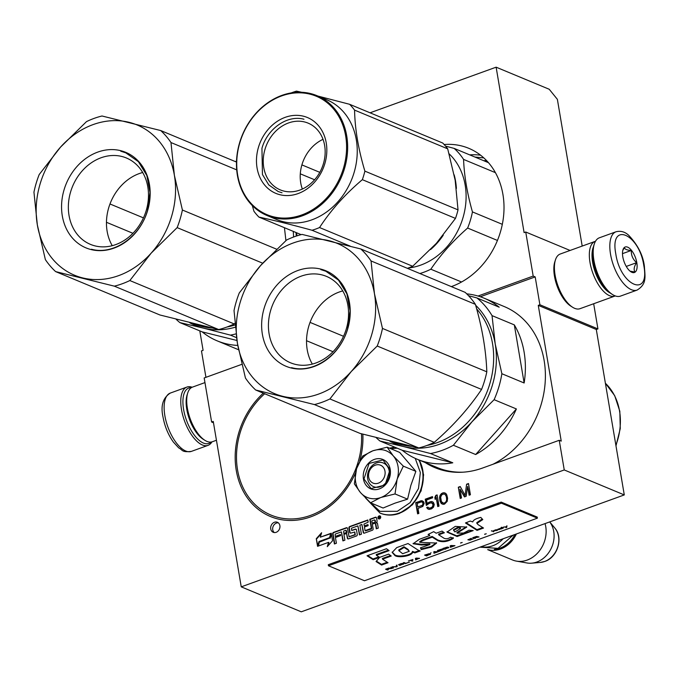 <?xml version="1.0" encoding="UTF-8"?>
<svg xmlns="http://www.w3.org/2000/svg" width="679" height="679" viewBox="0 0 679 679"><rect width="100%" height="100%" fill="white"/><g stroke="black" fill="none" stroke-linecap="round" stroke-linejoin="round"><path stroke-width="1.02" d="M483.813 160.736A7.367 6.103 112.6 0 1 486.189 160.779A7.367 6.103 112.6 0 1 487.021 161.059M370.055 112.807L496.128 67.179L549.226 89.263L557.374 99.338L582.192 246.078M593.675 303.742L597.927 328.908L596.298 329.493L624.281 494.923L301.272 611.821L241.24 586.851L213.257 421.43L211.627 422.015L213.486 422.796M205.932 377.329L201.468 350.924L203.097 350.339L199.804 330.877M496.128 67.179L524.103 232.608L525.733 232.014L570.08 250.458M525.733 232.014L533.185 276.073L535.188 276.905L539.898 304.769L597.927 328.908M539.898 304.769L538.269 305.363L596.298 329.493M624.281 494.923L564.249 469.953L559.233 440.289L561.236 441.121L538.269 305.363M564.249 469.953L241.24 586.851M211.627 422.015L204.175 377.965L241.8 364.351M263.299 393.175A74.605 61.848 -67.4 0 0 236.25 470.352A74.605 61.848 -67.4 0 0 270.412 516.507A74.605 61.848 -67.4 0 0 355.567 472.788M359.734 461.075A74.605 61.848 -67.4 0 0 362.858 434.161M451.331 286.606A74.605 61.848 -67.4 0 0 502.935 194.474A74.605 61.848 -67.4 0 0 468.782 148.319A74.605 61.848 -67.4 0 0 444.142 144.517M270.743 528.933A5.424 4.498 -67.4 0 0 273.221 532.285A5.424 4.498 -67.4 0 0 278.101 531.054A5.424 4.498 -67.4 0 0 279.875 525.622A5.424 4.498 -67.4 0 0 277.388 522.27A5.424 4.498 -67.4 0 0 272.517 523.501A5.424 4.498 -67.4 0 0 270.743 528.933M377.982 517.882A1.604 1.333 -67.4 0 0 380.69 516.906A1.604 1.333 -67.4 0 0 377.982 517.882M371.328 528.364L365.064 530.63L364.445 526.997L368.137 525.665L367.95 524.587L364.267 525.919L363.952 524.086L368.196 522.168L367.831 519.978L349.719 526.531A1.163 0.968 -67.4 0 0 348.921 527.965L349.668 532.344A1.163 0.968 -67.4 0 0 350.831 533.074L354.769 532.03L354.879 534.696L349.057 536.724L347.521 528.466A1.163 0.968 -67.4 0 0 346.358 527.744L333.491 532.404A1.163 0.968 -67.4 0 0 332.693 533.838L334.408 543.972L336.402 543.259L335.426 537.505L340.646 535.612L340.468 534.534L335.239 536.427L335.197 534.11L341.384 531.878L342.903 540.9L344.898 540.178L343.922 534.424L346.57 533.473L347.359 538.141A1.163 0.968 -67.4 0 0 348.522 538.871L356.483 535.986A1.163 0.968 -67.4 0 0 357.273 534.551L356.483 529.883A1.163 0.968 -67.4 0 0 355.321 529.153L351.654 530.409L351.493 528.211L357.892 525.902L359.42 534.925L361.406 534.203L359.878 525.181L361.873 524.46L363.214 532.404A1.163 0.968 -67.4 0 0 364.377 533.134L372.338 530.248A1.163 0.968 -67.4 0 0 373.136 528.814L372.347 524.146L374.333 523.424A1.163 0.968 -67.4 0 1 375.495 524.146L376.285 528.822L378.279 528.101L377.532 523.713A1.477 1.222 -67.4 0 0 376.064 522.796A1.477 1.222 -67.4 0 0 377.074 520.98L376.556 517.958A1.163 0.968 -67.4 0 0 375.402 517.237L369.783 519.265L371.464 529.009L365.489 530.893M330.817 533.371L320.293 537.174L321.617 532.726L316.278 538.71L317.568 546.332L319.003 541.494L329.527 537.692L330.817 533.371M328.551 542.351L327.27 546.663L332.549 540.756L331.267 533.202L329.833 538.04L319.308 541.85L318.018 546.171L328.551 542.351L328.959 542.521L327.949 545.908M424.154 503.394L423.662 501.798L421.888 500.661L415.701 502.647L417.602 513.867L418.867 513.409L418.026 508.393L422.856 506.39L424.154 503.394M426.293 505.405L429.315 503.3L431.471 502.766L433.151 504.692L432.2 507.069L430.121 508.07L428.517 507.892L427.931 507.094L426.658 507.553L428.042 509.08L429.221 509.411L431.598 508.809L433.558 507.086L434.254 504.548L433.465 502.553L432.667 501.832L430.384 501.645L427.15 503.826L426.505 500.007L432.659 497.783L432.455 496.587L425.241 499.192L426.293 505.405M437.743 506.576L439.016 506.118L437.123 494.898L435.85 495.356L434.857 497.486L435.18 499.396L436.173 497.266L437.743 506.576M439.593 497.546L439.95 500.966L441.282 503.529L443.217 504.344L444.533 504.124L447.215 501.374L447.58 498.208L446.807 494.94L445.882 493.497L443.947 492.682L441.401 493.599L439.95 495.645L439.593 497.546L440.348 501.136L442.292 504.081M466.167 496.298L467.636 486.385L469.13 495.22L470.403 494.762L468.51 483.541L466.6 484.229L465.115 495.407L460.235 486.529L458.325 487.225L460.226 498.445L461.499 497.979L460.006 489.152L464.47 496.909L466.167 496.298M559.233 440.289L482.557 468.035A88.168 73.094 112.6 0 1 434.866 467.627A88.168 73.094 112.6 0 1 425.258 462.586M533.185 276.073L478.016 296.036M235.316 161.568L236.521 161.135M535.188 276.905L480.316 296.757M427.261 463.418A88.168 73.094 -67.4 0 0 435.867 468.035M278.331 522.83A5.424 4.498 -67.4 0 0 272.737 529.764A5.424 4.498 -67.4 0 0 274.291 532.557M378.61 516.829A1.604 1.333 -67.4 0 0 378.933 518.943M380.147 516.015A1.604 1.333 -67.4 0 0 378.95 516.405M376.217 517.347A1.163 0.968 -67.4 0 0 375.801 517.398L370.191 519.435L371.727 528.534M376.064 522.796L376.463 522.966A1.477 1.222 -67.4 0 1 377.049 522.906M375.147 523.534A1.163 0.968 112.6 0 1 375.894 524.315L376.633 528.695M361.873 524.46L363.613 532.574A1.163 0.968 -67.4 0 0 363.961 533.185M357.892 525.902L359.768 534.797M356.144 529.272A1.163 0.968 -67.4 0 0 355.728 529.323L351.909 530.426M346.57 533.473L347.758 538.311A1.163 0.968 -67.4 0 0 348.098 538.922M341.384 531.878L343.26 540.773M335.239 536.427L340.51 534.831M347.181 527.863A1.163 0.968 -67.4 0 0 346.757 527.914L333.89 532.565A1.163 0.968 -67.4 0 0 333.092 534L334.755 543.854M354.786 531.954L355.278 534.865L349.303 536.75M367.882 520.267L350.118 526.692A1.163 0.968 -67.4 0 0 349.329 528.126L350.067 532.514A1.163 0.968 -67.4 0 0 350.406 533.125M364.267 525.919L368.001 524.875M330.715 533.719L320.293 537.174M316.278 538.71L317.797 545.534M321.345 533.652L316.677 538.871M319.308 541.85L318.519 545.984M329.833 538.04L319.707 542.012M331.437 534.169L330.232 538.209M415.701 502.647L417.95 513.74M420.793 500.805L416.1 502.816M422.287 500.83L421.192 500.975M425.241 499.192L426.641 505.278M432.506 496.884L425.64 499.362M427.15 503.826L428.093 502.723M429.111 502.104L428.491 502.893M430.384 501.645L429.51 502.273M431.488 501.501L430.783 501.806M432.752 501.908L431.886 501.662M427.244 508.35L428.356 509.165M426.658 507.553L427.643 508.52M428.109 507.34L427.057 507.722M428.517 507.892L429.23 508.138M430.121 508.07L429.629 508.308M431.394 507.612L430.52 508.24M432.2 507.069L432.599 507.23L431.793 507.773M432.761 506.356L432.599 507.23M433.058 505.49L433.16 506.526M433.151 504.692L433.457 505.651M433.066 504.217L433.55 504.862M432.735 503.58L433.474 504.387M432.192 503.012L433.134 503.742M436.173 497.266L438.099 506.449M434.857 497.486L435.451 498.81M435.85 495.356L436.249 495.526L435.256 497.656M437.166 495.195L436.249 495.526M439.686 496.756L439.992 497.715M439.95 495.645L440.085 496.926M440.459 494.702L440.348 495.814M441.401 493.599L441.8 493.769L440.866 494.872M442.632 492.903L441.8 493.769M443.947 492.682L443.031 493.073M445.28 493.107L444.346 492.844M467.636 486.385L469.486 495.093M460.006 489.152L464.716 496.816M458.325 487.225L460.574 498.318M460.379 486.792L458.724 487.386M465.115 495.407L466.6 484.229M468.561 483.83L466.999 484.399M483.821 157.901L474.952 157.053M379.773 516.235L380.164 517.356M379.951 517.33L380.469 518.119M380.189 518.484L379.417 517.483L379.578 518.705L378.916 518.637L378.568 516.541L380.104 516.337M375.529 522.151L372.16 523.059L371.786 520.869L374.435 519.91L375.215 520.318L375.529 522.151L372.16 523.059M346.782 532.557L343.744 533.346L343.701 531.037L345.687 530.316L346.477 530.723L346.782 532.557L343.744 533.346M422.279 502.104L423.119 503.063L422.805 505.201L417.78 506.967L417.178 503.385L421.201 501.925L422.279 502.104M445.051 494.363L446.595 496.85L446.909 500.024L445.747 502.477L443.633 503.241L441.418 501.705L440.654 497.164L441.817 494.719L443.939 493.947L445.051 494.363M380.342 518.306L379.705 516.167M379.026 517.627L379.578 518.705M375.131 521.99L374.638 519.919M346.383 532.387L345.9 530.316M421.88 501.934L422.788 502.426M422.389 502.256L423.119 503.063M422.72 502.893L423.238 503.776M422.839 503.614L423.153 504.573M422.745 504.404L422.805 505.201M422.406 505.04L421.812 505.507L422.211 505.668M421.812 505.507L417.78 506.967M444.652 494.202L446.145 495.492M445.747 495.322L446.595 496.85M446.196 496.68L446.884 498.513M446.485 498.352L446.909 500.024M446.51 499.863L446.307 501.764M445.908 501.603L445.747 502.477M445.348 502.307L444.728 503.097M444.329 502.927L443.633 503.241M443.226 503.071L442.513 502.825M379.493 517.042L378.882 516.804L379.493 517.042M378.882 516.804L379.306 517.109M615.997 231.777L599.353 237.803A31.005 13.809 70.1 0 0 594.295 244.007L593.769 245.62A29.452 13.122 70.1 0 0 593.395 261.101A29.452 13.122 70.1 0 0 611.159 293.676L612.594 294.584A31.005 13.809 70.1 0 0 614.767 295.721A31.005 13.809 70.1 0 0 620.453 296.112L637.097 290.086C647.172 283.915 644.965 276.565 644.371 266.109C642.988 255.117 637.725 244.813 628.601 235.206C624.824 231.743 620.614 230.605 615.997 231.777A31.005 13.809 70.1 0 0 610.54 254.277A31.005 13.809 70.1 0 0 637.097 290.086M594.295 244.007A31.005 13.809 70.1 0 0 593.896 260.295A31.005 13.809 70.1 0 0 612.594 294.584M643.811 265.574C639.185 233.466 609.436 221.091 615.802 253.929C620.428 286.046 650.176 298.412 643.811 265.574M636.809 262.663A13.563 6.043 70.1 0 0 630.07 248.803A13.563 6.043 70.1 0 0 622.974 249.711A13.563 6.043 70.1 0 0 622.804 256.84A13.563 6.043 70.1 0 0 630.986 271.838A13.563 6.043 70.1 0 0 636.809 262.663M630.044 271.15L634.984 272.024C633.507 269.639 634.059 266.524 636.622 262.68C632.836 259.336 631.071 255.253 631.334 250.449C626.997 250.22 624.688 249.261 624.4 247.563L622.753 250.559M631.334 250.449L622.49 253.649M636.622 262.68L626.259 266.423M210.991 442.071A29.452 13.122 -109.9 0 1 203.42 443.064A29.452 13.122 -109.9 0 1 183.593 409.412A29.452 13.122 -109.9 0 1 191.308 387.692M211.916 441.885A31.005 13.809 -109.9 0 1 208.046 445.356A31.005 13.809 -109.9 0 1 202.359 444.974A31.005 13.809 -109.9 0 1 181.488 409.547A31.005 13.809 -109.9 0 1 186.946 387.055A31.005 13.809 -109.9 0 1 192.14 387.242M216.448 440.255L212.281 441.766A29.07 12.943 -109.9 0 1 206.951 441.409A29.07 12.943 -109.9 0 1 204.914 440.331L203.114 439.203A27.126 12.086 -109.9 0 1 186.75 409.199A27.126 12.086 -109.9 0 1 187.098 394.94L187.752 392.92A29.07 12.943 -109.9 0 1 192.496 387.106L204.956 382.591M204.914 440.331A29.07 12.943 -109.9 0 1 187.379 408.189A29.07 12.943 -109.9 0 1 187.752 392.92M595.483 241.274A29.07 12.943 70.1 0 0 595.118 241.393A29.07 12.943 70.1 0 0 590 262.484A29.07 12.943 70.1 0 0 609.572 295.696A29.07 12.943 70.1 0 0 614.902 296.061A29.07 12.943 70.1 0 0 615.259 295.917M595.118 241.393L560.209 254.031A29.07 12.943 70.1 0 0 555.464 259.845L554.802 261.865A27.126 12.086 70.1 0 0 554.463 276.124A27.126 12.086 70.1 0 0 570.827 306.127L572.626 307.264A29.07 12.943 70.1 0 0 574.663 308.334A29.07 12.943 70.1 0 0 579.993 308.69L614.902 296.061M555.464 259.845A29.07 12.943 70.1 0 0 555.091 275.122A29.07 12.943 70.1 0 0 572.626 307.264M593.404 246.918A27.126 12.086 70.1 0 0 592.631 262.315A27.126 12.086 70.1 0 0 610.048 292.912M375.309 465.174A9.693 8.029 -67.4 0 0 368.672 477.116A9.693 8.029 -67.4 0 0 378.347 483.159A9.693 8.029 112.6 0 0 384.985 471.209A9.693 8.029 112.6 0 0 375.309 465.174M481.309 546.663A27.126 22.492 -67.4 0 0 492.742 545.772A27.126 22.492 112.6 0 0 503.139 538.761M494.371 549.362A26.354 21.847 -67.4 0 0 500.024 548.131A26.354 21.847 112.6 0 0 514.928 534.492M488.235 549.693A27.126 22.492 -67.4 0 0 500.542 549.022A27.126 22.492 112.6 0 0 516.396 533.966M487.666 549.642L512.484 559.963A27.126 22.492 -67.4 0 0 516.439 561.117A27.126 22.492 -67.4 0 0 527.159 560.09A27.126 22.492 112.6 0 0 545.042 523.602M516.439 561.117L527.006 562.976A24.75 20.514 -67.4 0 0 531.708 563.171A24.75 20.514 -67.4 0 0 536.792 562.042A24.75 20.514 112.6 0 0 549.693 521.913M398.038 466.49A25.191 20.888 -67.4 0 0 393.217 455.83L403.326 466.142L397.257 478.916A25.191 20.888 -67.4 0 0 398.038 466.49M360.269 492.3L354.353 483.864L356.483 469.13A25.191 20.888 -67.4 0 0 360.269 492.3L360.608 492.699A25.191 20.888 112.6 0 0 380.52 497.631L370.547 502.808L383.092 508.019L394.966 503.156L407.578 499.158L410.871 485.366L415.871 471.353L399.676 452.409L387.132 447.189L393.217 455.83C387.717 449.863 380.936 448.182 372.873 450.788L387.132 447.189M389.194 470.937A12.791 10.601 112.6 0 1 385.01 483.728A12.791 10.601 112.6 0 1 373.518 486.639A12.791 10.601 112.6 0 1 367.662 478.729A12.791 10.601 112.6 0 1 371.846 465.93A12.791 10.601 112.6 0 1 383.338 463.019A12.791 10.601 112.6 0 1 389.194 470.937M390.739 448.692L397.232 448.191M415.251 458.384L420.343 472.474L418.485 488.549L410.133 502.647L397.351 511.304L379.943 511.355L367.195 499.625M390.204 469.325A15.889 13.173 112.6 0 1 379.323 488.905A15.889 13.173 112.6 0 1 363.452 479.009A15.889 13.173 112.6 0 1 374.333 459.42A15.889 13.173 112.6 0 1 390.204 469.325M356.483 469.13C359.446 460.09 364.912 453.979 372.873 450.788L362.645 456.059L356.738 468.315M380.52 497.631L381.038 497.444A25.191 20.888 112.6 0 0 397.079 479.501L397.257 478.916M415.871 471.353L403.326 466.142M397.079 479.501L395.034 493.947L381.038 497.444M407.578 499.158L395.034 493.947M370.547 502.808L360.608 492.699M390.077 469.529L385.01 485.035L371.073 488.557L363.978 478.975L369.045 463.46L382.981 459.938L390.077 469.529M297.079 235.817L296.451 232.702M296.239 236.088A81.387 67.476 -67.4 0 0 296.019 232.524M189.738 322.763A81.387 67.476 -67.4 0 0 203.428 328.135L230.444 335.12A87.201 72.288 -67.4 0 0 236.003 333.873M176.133 319.291A87.201 72.288 -67.4 0 0 179.876 322.593L203.428 328.135A81.387 67.476 -67.4 0 0 235.223 327.219M236.954 340.485L202.155 331.861A87.201 72.288 -67.4 0 0 217.153 340.841A87.201 72.288 -67.4 0 0 237.786 345.416M202.155 331.861L179.876 322.593M236.53 337.658L230.444 335.12M217.153 340.841L237.166 349.159A87.201 72.288 -67.4 0 0 238.584 349.727M55.619 271.6L114.335 286.156L218.68 329.544L159.964 314.997L55.619 271.6A89.136 73.901 112.6 0 1 45.366 259.607L37.345 224.91L33.95 192.14A89.136 73.901 112.6 0 1 39.195 174.537L60.541 147.114L86.505 121.609A89.136 73.901 112.6 0 1 102.011 115.999L160.728 130.555L236.496 162.06M236.708 169.877L170.981 142.548A89.136 73.901 -67.4 0 0 160.728 130.555M262.714 263.206L177.151 227.618A89.136 73.901 -67.4 0 0 182.396 210.015L276.54 249.168M177.151 227.618L151.179 253.123L129.842 280.546L234.187 323.934L234.849 323.357M170.981 142.548L174.384 175.318A81.387 67.476 -67.4 0 0 129.061 122.313A81.387 67.476 112.6 0 0 60.541 147.114A81.387 67.476 112.6 0 0 37.345 224.91A81.387 67.476 112.6 0 0 82.668 277.915A81.387 67.476 -67.4 0 0 151.179 253.123A81.387 67.476 -67.4 0 0 174.384 175.318L182.396 210.015M284.442 227.711L285.918 240.604M106.459 222.296L132.931 233.304M109.981 203.972L143.447 217.883M211.475 327.94A80.419 66.669 -67.4 0 1 201.799 326.421A80.419 66.669 112.6 0 1 193.846 323.798L193.727 323.756M226.981 327.015A80.419 66.669 -67.4 0 0 234.993 324.969M293.566 237.03A80.419 66.669 -67.4 0 0 293.243 231.369M218.68 329.544A89.136 73.901 -67.4 0 0 234.187 323.934M114.335 286.156A89.136 73.901 -67.4 0 0 129.842 280.546M146.206 210.541A46.792 38.788 112.6 0 1 90.451 244.381A46.792 38.788 112.6 0 1 70.633 191.817A46.792 38.788 -67.4 0 1 126.387 157.978A46.792 38.788 -67.4 0 1 146.206 210.541M112.256 245.688A46.792 38.788 112.6 0 1 108.742 207.664A46.792 38.788 -67.4 0 1 142.683 172.517M147.649 210.473A51.74 42.896 -67.4 0 0 120.607 150.653A51.74 42.896 -67.4 0 0 64.081 189.764A51.74 42.896 -67.4 0 0 91.113 249.575A51.74 42.896 -67.4 0 0 147.649 210.473M120.709 151.179L125.785 152.851L138.397 161.678L146.834 175.488L150.008 192.48L147.513 210.473C140.273 236.818 113.41 255.406 91.47 249.244M456.39 188.456A64.912 53.819 -67.4 0 0 454.175 174.851M502.324 224.325L472.44 211.899C467.194 193.447 464.232 175.954 463.57 159.412A71.694 59.438 -67.4 0 0 454.158 148.404L445.543 146.112M497.444 240.451L467.627 228.051A71.694 59.438 -67.4 0 0 472.44 211.899M430.562 249.566A64.912 53.819 -67.4 0 0 443.251 235.214M408.223 268.018A64.912 53.819 -67.4 0 0 461.618 221.914A64.912 53.819 -67.4 0 0 449.15 153.861M488.473 162.68L454.158 148.404M419.877 273.527A71.694 59.438 -67.4 0 0 430.826 269.215C440.798 254.54 453.063 240.816 467.627 228.051M495.424 172.661L463.57 159.412M461.559 281.997L430.826 269.215M319.801 172.339L301.9 164.895M447.707 148.845L354.565 110.108A73.638 61.042 -67.4 0 0 349.6 104.294L442.733 143.031A73.638 61.042 -67.4 0 1 447.707 148.845L455.176 180.317L458.028 209.87A73.638 61.042 112.6 0 1 456.865 214.165A73.638 61.042 112.6 0 1 455.482 218.4L362.348 179.672C345.025 194.355 330.766 210.312 319.554 227.541A73.638 61.042 112.6 0 1 312.043 230.257L350.203 246.129M407.349 268.315A73.638 61.042 112.6 0 0 412.696 266.27L436.402 243.303L455.482 218.4M323.399 163.749A36.157 29.978 112.6 0 1 280.308 189.899A36.157 29.978 112.6 0 1 264.997 149.278A36.157 29.978 -67.4 0 1 308.079 123.12A36.157 29.978 -67.4 0 1 323.399 163.749M302.35 189.051A36.157 29.978 112.6 0 1 301.968 164.649A36.157 29.978 -67.4 0 1 323.017 139.348M324.834 163.673A41.079 34.06 -67.4 0 0 303.369 116.185A41.079 34.06 -67.4 0 0 258.478 147.233A41.079 34.06 -67.4 0 0 279.952 194.729A41.079 34.06 -67.4 0 0 324.834 163.673M343.455 168.29A64.14 53.174 112.6 0 1 273.374 216.771A64.14 53.174 112.6 0 1 239.857 142.615A64.14 53.174 -67.4 0 1 309.938 94.143A64.14 53.174 -67.4 0 1 343.455 168.29M458.028 209.87L364.886 171.133C358.393 149.524 354.956 129.18 354.565 110.108M349.6 104.294L317.865 96.053M301.688 92.276L296.485 91.13A73.638 61.042 -67.4 0 0 291.274 92.904M301.128 234.645L258.928 217.093C273.578 220.217 291.283 224.596 312.043 230.257M412.696 266.27L319.554 227.541M362.348 179.672A73.638 61.042 112.6 0 0 363.723 175.428A73.638 61.042 -67.4 0 0 364.886 171.133M316.983 95.68L326.591 99.677A64.912 53.819 -67.4 0 1 354.082 172.602A64.912 53.819 112.6 0 1 276.735 219.555L267.127 215.557A64.912 53.819 112.6 0 1 239.636 142.632A64.912 53.819 -67.4 0 1 316.983 95.68A64.912 53.819 -67.4 0 1 344.482 168.613A64.912 53.819 112.6 0 1 267.127 215.557M252.325 205.576L253.954 211.288A73.638 61.042 112.6 0 0 258.928 217.093M314.598 179.765L300.296 173.824M282.04 192.794L278.229 191.537L268.774 184.909L262.45 174.562L261.941 148.319C267.373 128.56 287.523 114.624 303.971 119.241M468.535 295.713L476.913 297.928L499.192 307.197A87.201 72.288 -67.4 0 0 484.195 298.217A87.201 72.288 -67.4 0 0 466.728 293.863M476.913 297.928A87.201 72.288 112.6 0 1 492.037 315.625L495.212 343.947A81.387 67.476 112.6 0 0 475.665 305.278M514.317 324.885L524.137 382.99A87.201 72.288 -67.4 0 0 524.12 352.163A87.201 72.288 -67.4 0 0 514.317 324.885L492.037 315.625M524.137 382.99L501.866 373.722L495.212 343.947A81.387 67.476 -67.4 0 1 472.015 421.752L494.117 399.685A87.201 72.288 -67.4 0 0 501.866 373.722M516.396 408.953L475.665 454.523A87.201 72.288 -67.4 0 0 516.396 408.953L494.117 399.685M475.665 454.523L453.385 445.254L472.015 421.752A81.387 67.476 -67.4 0 1 403.504 446.544L430.511 453.53A87.201 72.288 -67.4 0 0 453.385 445.254M389.814 441.172A81.387 67.476 -67.4 0 0 403.504 446.544L379.951 441.002A87.201 72.288 -67.4 0 1 376.208 437.7M452.791 462.798L402.231 450.27A87.201 72.288 -67.4 0 0 417.229 459.25A87.201 72.288 -67.4 0 0 452.791 462.798L430.511 453.53M402.231 450.27L379.951 441.002M484.195 298.217L504.2 306.543A87.201 72.288 112.6 0 1 544.134 360.49A87.201 72.288 -67.4 0 1 492.988 464.258M417.229 459.25L437.234 467.568A87.201 72.288 -67.4 0 0 463.333 472.168M255.694 390.009L314.411 404.565L418.756 447.953L360.04 433.406L255.694 390.009A89.136 73.901 112.6 0 1 245.433 378.016L237.421 343.319L234.026 310.549A89.136 73.901 112.6 0 1 239.271 292.946L260.617 265.523L286.58 240.018A89.136 73.901 112.6 0 1 302.087 234.408L360.804 248.964L465.149 292.352A89.136 73.901 -67.4 0 1 475.402 304.353C482.26 328.11 486.071 350.602 486.818 371.82A89.136 73.901 -67.4 0 1 481.564 389.423C468.858 408.334 453.088 425.979 434.263 442.343L329.918 398.955L351.255 371.532A81.387 67.476 -67.4 0 0 374.452 293.727L382.472 328.424L486.818 371.82M475.402 304.353L371.057 260.957A89.136 73.901 -67.4 0 0 360.804 248.964M481.564 389.423L377.218 346.027A89.136 73.901 -67.4 0 0 382.472 328.424M377.218 346.027L351.255 371.532A81.387 67.476 -67.4 0 1 282.744 396.324A81.387 67.476 112.6 0 1 237.421 343.319A81.387 67.476 112.6 0 1 260.617 265.523A81.387 67.476 112.6 0 1 329.137 240.722A81.387 67.476 -67.4 0 1 374.452 293.727L371.057 260.957M306.535 340.705L333.007 351.714M310.057 322.381L343.515 336.292M411.55 446.349A80.419 66.669 -67.4 0 1 401.875 444.83A80.419 66.669 112.6 0 1 393.922 442.207L393.803 442.165M427.057 445.424A80.419 66.669 -67.4 0 0 487.955 389.449A80.419 66.669 -67.4 0 0 476.675 308.911M418.756 447.953A89.136 73.901 -67.4 0 0 434.263 442.343M314.411 404.565A89.136 73.901 -67.4 0 0 329.918 398.955M346.282 328.95A46.792 38.788 112.6 0 1 290.527 362.79A46.792 38.788 112.6 0 1 270.709 310.227A46.792 38.788 -67.4 0 1 326.455 276.387A46.792 38.788 -67.4 0 1 346.282 328.95M312.332 364.097A46.792 38.788 112.6 0 1 308.809 326.073A46.792 38.788 -67.4 0 1 342.759 290.926M347.716 328.882A51.74 42.896 -67.4 0 0 320.683 269.071A51.74 42.896 -67.4 0 0 264.156 308.173A51.74 42.896 -67.4 0 0 291.189 367.984A51.74 42.896 -67.4 0 0 347.716 328.882M320.785 269.588L325.861 271.261L338.473 280.087L346.91 293.897L350.084 310.889L347.589 328.882C340.349 355.227 313.477 373.815 291.546 367.653M506.059 527.328L506.653 527.108L506.831 525.843M506.712 527.473L506.95 525.801L506.135 526.785L503.3 527.116L506.084 527.031L506.025 527.719L506.653 527.108M387.59 570.054L388.269 569.808L387.378 569.435L389.313 568.73L391.919 568.484L388.94 568.043L385.587 569.223L387.59 570.054L387.785 569.596M390.832 567.321L393.514 567.907L390.832 567.321M392.428 566.744L396.256 566.914L397.164 566.583L396.986 565.098L396.307 565.344L396.451 566.642L392.428 566.744M400.635 563.774L398.539 564.767L399.549 565.361L403.878 563.791L402.817 563.349L400.635 563.774M404.056 562.535L403.368 562.781L405.371 563.612L409.479 562.127L405.804 563.264L404.056 562.535M419.503 558.503L416.363 558.079L415.455 558.41L415.633 559.903L419.461 558.223M430.494 554.293L429.094 553.708L424.57 555.108L426.573 555.94L430.444 554.005M430.342 553.258L431.072 552.757L430.342 553.258M433.805 551.772L433.983 553.258L438.541 551.611L433.805 551.772M443.09 549.863L443.336 549.345L441.97 549.048L437.454 550.448L439.457 551.28L443.26 549.319M448.564 547.885L448.811 547.367L447.444 547.07L442.929 548.471L444.932 549.303L448.734 547.333M460.617 543.056L462.212 542.479L460.591 542.903M491.375 530.936L494.057 531.521L491.375 530.936M500.975 528.983L502.265 528.551L500.779 528.194L497.512 529.408L500.448 528.415L498.165 529.501L498.989 529.671L500.932 528.754M412.934 559.488L408.385 560.973L410.422 560.396L412.212 561.143L412.891 560.896L411.109 560.15L412.934 559.488M454.964 545.67L451.136 545.5L450.219 545.831L450.398 547.316L454.964 545.67M495.543 530.715L497.478 530.282L495.263 530.155L496.349 529.637L493.608 530.622L495.729 530.35M473.356 538.778L469.325 539.941L468.731 539.432L471.328 538.294L467.907 539.797L469.995 540.128L473.356 538.778M475.368 538.286L474.468 537.912L479.009 536.962L476.616 536.41L472.677 537.7L475.368 538.286M484.67 534.356L486.266 533.779L484.645 534.195M503.181 528.22L501.178 527.388L503.258 527.812M478.152 524.689L476.896 523.39L482.803 519.588L480.808 517.415C475.886 518.569 473.212 520.08 472.788 521.939L470.292 521.065L465.463 522.949L477.057 530.384L483.516 528.05L478.152 524.689M473.204 530.596L468.96 530.214L463.681 533.015L457.094 533.159L466.753 527.091L455.244 526.386L447.003 532.098L457.111 536.529L473.204 530.596M422.525 540.679L432.251 537.165L437.853 540.671C442.598 542.58 447.767 541.808 453.351 538.337L450.576 537.182C448.471 538.693 446.349 539.084 444.21 538.362L438.719 534.814L444.363 532.777L442.037 531.097L436.164 533.219L433.711 531.657L428.109 534.449L429.799 535.519L419.274 539.33L413.121 543.752L421.532 545.016L429.926 544.558L420.454 547.792L421.235 549.642L431.589 547.028L436.622 543.056L419.834 542.317L422.525 540.679L422.406 539.966L432.133 536.444L437.734 539.949C442.462 541.876 447.631 541.095 453.233 537.624M418.077 550.092L408.028 543.548L396.748 547.597L392.173 552.443L394.474 554.972C396.213 558.469 412.756 556.177 412.543 552.095L414.861 552.91L420.208 550.975L418.077 550.092M388.609 554.132L379.646 557.374L376.047 561.533L381.573 565.064L388.032 562.73L382.523 559.19L391.248 556.033L388.609 554.132M367.033 555.77L373.161 559.691L379.62 557.357L376.378 555.252L389.101 550.644L386.461 548.742L367.033 555.77M537.412 518.162L501.399 503.19L328.466 565.768L364.487 580.749L537.412 518.162L537.233 517.084L501.212 502.104L501.399 503.19M386.02 569.061L387.531 569.689M389.313 568.73L387.123 569.325L386.461 568.909M392.835 568.153L393.022 567.703M391.265 567.169L392.768 567.797M397.164 566.583L396.969 565.098M396.434 566.473L397.105 566.227M403.538 564.181L403.708 563.629M400.568 565.251L399.15 564.351M398.59 564.716L399.159 564.953M405.371 563.612L405.567 563.163M403.801 562.628L405.312 563.256M418.256 558.427L416.202 559.165L416.083 558.316L418.272 558.163M415.59 559.538L416.235 559.156L416.312 559.657M430.206 554.531L430.376 553.979M429.247 553.708L429.722 554.505L427.006 555.592L425.512 554.972L428.491 553.988L430.147 554.166M426.573 555.94L426.768 555.49M425.003 554.955L426.514 555.583M433.94 552.893L434.611 552.655M442.122 549.039L442.606 549.846L439.882 550.924L438.396 550.304L441.375 549.328L443.031 549.506M439.457 551.28L439.652 550.83M437.887 550.296L439.398 550.924M444.932 549.303L445.118 548.853M443.353 548.309L444.864 548.938M493.378 531.767L493.574 531.317M491.808 530.783L493.319 531.411M501.229 528.831L501.484 528.398M412.212 561.143L412.408 560.693M410.642 560.15L412.153 560.778M451.085 547.07L451 546.57M450.355 546.951L451.026 546.714M494.694 530.367L495.483 530.358M468.018 539.593L468.578 539.83M474.68 538.532L474.876 538.082M473.11 537.547L474.621 538.175M476.412 537.216L473.577 537.539L476.998 536.868M501.611 527.235L503.122 527.863M476.896 523.39L476.768 522.677L482.217 518.951M477.057 530.384L476.938 529.662L482.744 527.566M466.091 522.703L476.938 529.662M456.992 532.438L466.617 526.743M446.986 531.733L456.687 535.807L472.533 530.537M432.251 537.165L432.133 536.444M421.235 549.642L421.107 548.921L431.072 546.468L436.521 542.725M419.834 542.317L419.707 541.596L422.406 539.966M420.624 547.775L421.107 548.921M421.532 545.016L421.404 544.295L429.815 543.904M413.121 543.387L421.404 544.295M429.799 535.519L428.678 534.161M438.719 534.814L438.6 534.101L443.659 532.268M414.861 552.91L414.733 552.197L419.223 550.567M412.543 552.095L412.416 551.382L414.733 552.197M394.474 554.972L394.355 554.251C396.264 557.739 412.476 555.524 412.416 551.382M392.139 552.078L394.355 554.251M382.523 559.19L382.396 558.469L390.544 555.524M381.573 565.064L381.454 564.342L387.268 562.237M376.404 561.117L381.454 564.342M367.678 555.541L373.043 558.97L378.865 556.865M373.161 559.691L373.043 558.97M376.378 555.252L376.259 554.531L388.396 550.143M501.212 502.104L328.288 564.69L328.466 565.768M402.571 563.358L403.054 564.156L400.542 565.064M416.202 559.165L416.083 558.316M434.56 552.528L434.433 551.671L436.605 551.781L434.56 552.528L434.407 551.552M447.597 547.062L448.081 547.86L445.356 548.946L443.837 548.14M500.737 528.203L500.762 528.899L499.048 529.518L498.861 529.111M453.029 545.84L450.975 546.587L450.822 545.61L452.978 545.585M453.631 530.409L453.513 529.688L458.401 527.031L460.404 527.804L460.532 528.517L454.922 531.929L453.631 530.409L458.529 527.753L460.532 528.517M403.946 546.748L407.969 549.328L409.293 551.289L402.664 553.725L398.879 550.686L404.073 547.469L403.946 546.748L398.76 549.965L398.879 550.686M386.487 569.061L388.626 568.136M389.721 568.187L389.288 568.544M399.21 564.69L401.357 563.562M402.46 563.646L403.037 563.553M443.871 548.326L446.392 547.266M447.486 547.35L448.064 547.257M499.489 528.992L500.695 528.211M450.975 546.587L450.848 545.738M404.073 547.469L408.087 550.049L407.969 549.328M408.087 550.049L409.293 551.289M480.588 155.194A74.605 61.848 -67.4 0 0 469.724 154.88M208.046 445.356L191.402 451.382A31.005 13.809 -109.9 0 1 164.844 415.573A31.005 13.809 -109.9 0 1 170.302 393.073L186.946 387.055M549.718 521.905L554.768 527.965A20.328 16.848 112.6 0 1 544.617 561.482A20.328 16.848 112.6 0 1 540.45 562.416L531.708 563.171M419.104 460.031A34.688 28.756 112.6 0 1 399.082 513.341A34.688 28.756 112.6 0 1 380.316 513.18A34.688 28.756 112.6 0 1 380.138 513.103M418.748 459.878A34.688 28.756 112.6 0 1 398.717 513.188A34.688 28.756 112.6 0 1 379.96 513.035L380.316 513.18C386.461 515.65 392.861 515.717 399.507 513.366L412.45 504.794L421.124 490.9L423.611 474.808L419.316 460.116M264.666 393.744A73.052 60.567 -67.4 0 0 236.954 465.573A73.052 60.567 -67.4 0 0 278.237 517.457A73.052 60.567 -67.4 0 0 361.5 433.796M605.388 383.253A57.936 48.031 112.6 0 1 619.545 411.007A57.936 48.031 112.6 0 1 615.87 445.22M437.853 540.671L437.734 539.949M458.529 527.753L458.401 527.031M191.402 451.382C181.301 452.57 182.863 449.871 178.764 447.936L173.366 442.046C168.18 434.764 164.734 426.429 163.028 417.05C160.49 405.847 162.918 397.86 170.302 393.073M554.768 527.965C563.595 537.726 557.646 557.349 544.83 561.431L540.45 562.416M389.415 448.14L394.771 447.164M365.667 498.106L379.96 513.035M479.892 547.172L498.004 548.36L513.154 535.137M605.379 383.185L614.707 395.67L619.825 411.279L620.266 428.568L615.98 445.857M456.967 532.446L457.094 533.159M429.799 543.837L429.926 544.558"/></g></svg>
